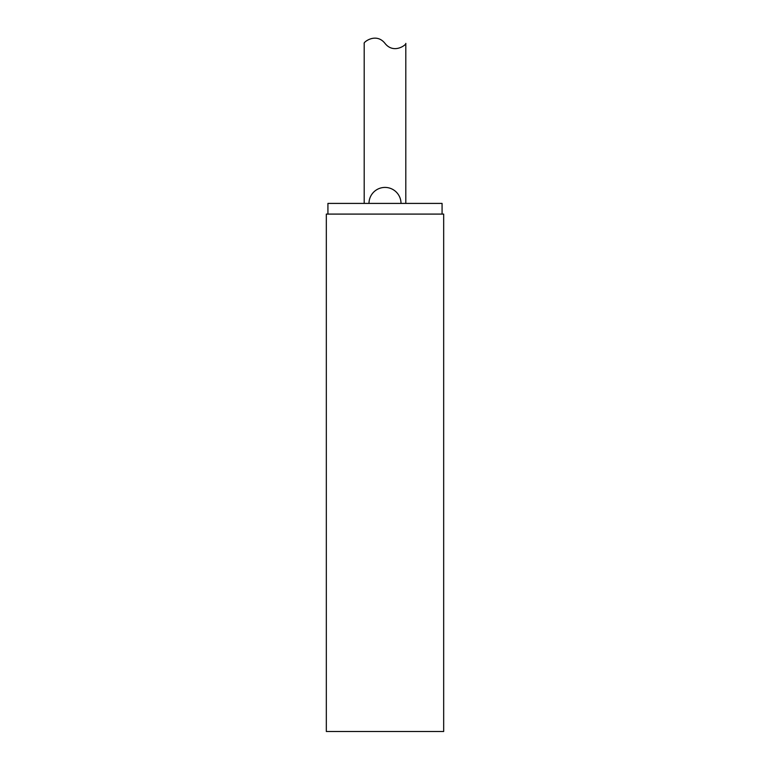<?xml version="1.0" encoding="UTF-8"?>
<svg xmlns="http://www.w3.org/2000/svg" width="770" height="770" viewBox="0 0 770 770"><rect width="100%" height="100%" fill="white"/><g stroke="black" fill="none" stroke-linecap="round" stroke-linejoin="round"><path stroke-width="1.16" d="M443.674 731.5L326.326 731.5L326.326 214.089L443.674 214.089L443.674 731.5M442.076 214.089L442.076 203.415L327.924 203.415L327.924 214.089M385 43.389C393.999 54.766 407.012 44.208 405.8 43.389C407.012 44.208 393.999 54.766 385 43.389C376.001 32.022 362.988 42.581 364.2 43.389L364.2 203.415M405.8 43.389L405.8 203.415M401.006 203.415A16.006 16.006 0 0 0 385 187.418A16.006 16.006 0 0 0 368.994 203.415"/></g></svg>
